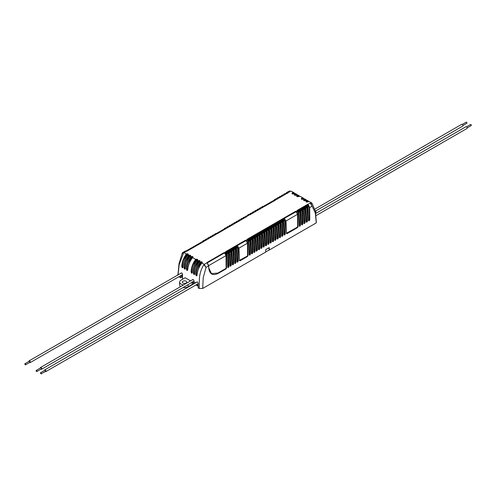 <?xml version="1.0" encoding="UTF-8"?>
<svg xmlns="http://www.w3.org/2000/svg" width="496" height="496" viewBox="0 0 496 496"><rect width="100%" height="100%" fill="white"/><g stroke="black" fill="none" stroke-linecap="round" stroke-linejoin="round"><path stroke-width="0.74" d="M315.735 213.46L465.905 126.753A1.011 0.583 60 0 1 466.916 127.342A1.011 0.583 60 0 1 466.916 128.507L315.977 215.648M314.929 209.064L461.702 124.329A1.011 0.583 60 0 1 462.718 124.911A1.011 0.583 60 0 1 462.718 126.083L315.369 211.147M466.234 122.363A0.632 0.366 60 0 1 466.996 123.169L462.923 125.525M470.437 124.794A0.632 0.366 60 0 1 471.2 124.868A0.632 0.366 60 0 1 471.2 125.6L467.127 127.949M315.685 213.094A1.265 0.732 0 0 0 315.927 212.635L315.816 210.893M316.188 220.77L315.363 211.091L311.959 203.106L310.31 203.124L312.089 206.169L310.732 202.938M311.959 203.106L309.56 201.723L307.768 201.736L309.578 201.736M307.929 201.754L306.392 201.971L305.995 201.742L306.373 200.855L308.028 200.837L308.772 201.488M305.604 200.409L307.253 200.39L305.381 200.533M305.226 200.626L303.67 200.403L304.048 199.51L305.703 199.497L306.447 200.142M303.279 199.07L304.928 199.051L303.056 199.194M302.901 199.287L301.345 199.057L301.723 198.171L303.378 198.152L304.122 198.803M298.629 196.385L300.278 196.366L298.406 196.509M298.251 196.602L296.695 196.373L297.073 195.486L298.728 195.467L299.472 196.118M296.304 195.04L297.953 195.021L296.081 195.164M295.926 195.257L294.37 195.033L294.748 194.141L296.403 194.128L297.147 194.773M293.979 193.7L295.628 193.682L293.756 193.824M293.601 193.917L292.045 193.688L292.423 192.801L294.078 192.783L294.822 193.434M294.078 192.783L291.685 191.4L290.47 191.245L287.134 193.415L287.581 192.851L286.397 192.677L285.87 193.614M197.675 263.103L198.195 262.799M316.274 220.819L316.274 222.884L269.328 249.99L269.272 247.585L265.695 249.649L265.751 252.055L202.709 288.449L203.211 277.76L206.045 267.394L204.253 264.356L203.831 264.659C197.985 274.548 199.758 280.99 199.132 288.449L198.158 287.885L198.183 283.396C197.718 281.877 197.185 281.567 196.571 282.466M177.289 275.317L178.027 274.201L178.988 263.779L182.385 252.774L183.57 252.96L179.155 264.721L178.07 274.865M288.97 191.227L290.47 191.245M289.261 191.09L288.777 191.307L290.048 191.425M247.932 215.741L246.803 216.399L245.619 216.219L248.161 215.667L248.688 214.979L247.727 215.01L247.256 215.636M292.423 192.801L294.5 193.44M294.748 194.141L296.825 194.785M297.073 195.486L299.15 196.125M301.723 198.171L303.8 198.809M304.048 199.51L306.125 200.155M306.373 200.855L308.45 201.494M316.274 222.884L315.313 213.038L312.089 206.169L309.69 207.557L308.289 204.749L307.836 204.55L307.303 205.059L307.08 204.681L310.31 203.124M192.423 282.131L194.364 283.532M198.158 284.264L198.059 285.665L196.385 284.698M198.14 286.223L195.939 284.958M193.917 283.786L193.502 283.545M182.491 277.19L182.044 276.935M201.636 263.568L200.564 263.773L199.324 265.819L198.09 269.88M199.311 262.223L198.239 262.427L196.999 264.48L195.765 268.534M196.986 260.884L195.914 261.088L194.674 263.134L193.44 267.195M192.336 258.199L191.264 258.404L190.024 260.45L188.79 264.511M190.011 256.854L188.939 257.058L187.699 259.11L186.465 263.165M187.686 255.514L186.614 255.719L185.374 257.765L184.14 261.826M227.298 254.789L227.18 253.227L226.467 253.047M229.623 253.45L229.505 251.887L228.792 251.708M231.948 252.104L231.83 250.542L231.117 250.362M234.273 250.765L234.155 249.203L233.442 249.023M236.598 249.42L236.48 247.857L235.767 247.678M248.756 242.401L248.645 240.839L247.926 240.659M251.081 241.056L250.97 239.494L250.251 239.32M253.406 239.717L253.295 238.154L252.576 237.975M255.731 238.371L255.62 236.809L254.901 236.635M258.056 237.032L257.945 235.47L257.226 235.29M260.381 235.687L260.27 234.124L259.551 233.951M262.706 234.348L262.595 232.785L261.876 232.605M265.031 233.002L264.92 231.44L264.201 231.266M267.356 231.663L267.245 230.101L266.526 229.921M269.681 230.318L269.57 228.755L268.851 228.582M272.006 228.978L271.895 227.416L271.176 227.236M274.331 227.633L274.22 226.071L273.501 225.897M276.656 226.294L276.545 224.731L275.826 224.552M278.981 224.948L278.87 223.386L278.151 223.212M281.306 223.609L281.189 222.047L280.476 221.867M283.631 222.264L283.514 220.701L282.801 220.522M298.834 213.485L298.716 211.928L298.003 211.749M301.159 212.145L301.041 210.583L300.328 210.403M303.484 210.8L303.366 209.244L302.653 209.064M305.809 209.461L305.691 207.898L304.978 207.719M308.134 208.115L308.016 206.559L307.303 206.379M269.092 247.684L269.148 249.99L265.751 251.949L265.695 249.649M182.075 276.012L182.044 277.035L180.699 277.81L180.78 275.64M182.491 276.774L181.623 276.173M180.978 275.522L182.41 276.625L182.41 275.286L181.902 274.989M182.881 279.068L182.509 278.851L182.534 274.362C182.069 272.843 181.536 272.533 180.922 273.432M183.148 287.488A5.059 2.92 0 0 0 188.133 286.744L192.157 284.425L192.231 282.243M192.082 281.747L192.157 284.425L193.496 283.65L193.527 282.627M194.277 283.582L193.074 282.782M223.894 252.731L225.81 252.297L225.723 251.652L225.5 252.086L227.224 255.167L226.486 255.595L225.103 252.805L224.62 252.594L224.118 253.115L223.894 252.731L207.185 262.372L206.962 262.793L208.667 265.881L208.754 268.187C209.554 274.176 212.685 275.925 218.159 273.432L226.009 268.9L225.785 268.516L217.93 273.048L225.785 268.516L226.126 267.896L225.779 268.516M180.699 277.81L178.858 276.749M204.054 241.248L187.426 250.964L185.337 251.026L186.756 251.168L183.991 252.656L182.739 252.526L182.212 253.636L183.477 252.904M206.441 239.884L203.893 240.312L205.245 240.393L204.358 240.901L203.193 240.721L202.721 241.354M208.766 238.539L206.218 238.973L207.57 239.047L206.739 239.525L205.561 239.351L205.034 240.287M211.091 237.2L208.543 237.627L209.895 237.708L209.064 238.185L207.886 238.006L207.359 238.942M213.416 235.854L210.868 236.288L212.22 236.363L211.389 236.84L210.211 236.666L209.684 237.603M215.741 234.515L213.193 234.943L214.545 235.023L213.714 235.501L212.536 235.321L212.009 236.257M225.513 228.861L217.651 233.511L215.562 233.573L216.981 233.715L215.078 234.986M215.816 234.596L215.772 233.938L214.861 233.982L214.334 234.918M225.593 228.929L225.544 228.278L224.651 228.327L224.186 228.966M227.906 227.49L225.358 227.924L226.771 228.073L217.428 233.604M230.231 226.151L227.683 226.579L229.028 226.66L228.203 227.137L227.019 226.963L226.492 227.893M232.556 224.806L230.008 225.24L231.353 225.314L230.528 225.792L229.344 225.618L228.817 226.554M234.881 223.467L232.333 223.894L233.678 223.975L232.853 224.452L231.669 224.279L231.142 225.209M237.206 222.121L234.658 222.555L236.003 222.63L235.178 223.107L233.994 222.933L233.467 223.87M239.531 220.782L236.983 221.21L238.328 221.29L237.503 221.768L236.319 221.594L235.792 222.524M241.856 219.437L239.308 219.871L240.653 219.945L239.828 220.422L238.644 220.249L238.117 221.185M244.181 218.097L241.633 218.525L242.978 218.606L242.153 219.083L240.969 218.903L240.442 219.84M246.506 216.752L243.958 217.186L245.303 217.26L244.478 217.738L243.294 217.564L242.767 218.5M251.156 214.067L248.608 214.501L250.021 214.65L248.688 214.979L248.676 215.369M253.481 212.728L250.933 213.156L252.278 213.237L251.453 213.714L250.269 213.534L249.742 214.47M255.806 211.383L253.258 211.817L254.603 211.891L253.778 212.369L252.594 212.195L252.067 213.131M258.131 210.044L255.583 210.471L256.928 210.552L256.103 211.029L254.919 210.85L254.392 211.786M260.456 208.698L257.908 209.132L259.253 209.207L258.428 209.684L257.244 209.51L256.717 210.447M262.781 207.359L260.233 207.787L261.578 207.867L260.753 208.345L259.569 208.165L259.042 209.101M275.59 199.95L264.684 206.355L262.601 206.417L264.015 206.559L262.117 207.83M262.855 207.44L262.812 206.782L261.894 206.826L261.367 207.762M277.983 198.58L275.435 199.008L276.78 199.088L275.894 199.597L274.728 199.417L274.263 200.049M280.308 197.241L277.754 197.668L279.105 197.743L278.281 198.22L277.097 198.047L276.57 198.983M282.633 195.895L280.085 196.323L281.43 196.404L280.606 196.881L279.422 196.707L278.895 197.644M284.958 194.556L282.404 194.984L283.755 195.058L282.931 195.536L281.747 195.362L281.22 196.298M287.358 193.291L284.735 193.638L286.08 193.719L285.256 194.196L284.072 194.023L283.545 194.959M284.735 193.638L283.439 195.263M214.545 235.023L215.301 234.893M213.497 235.935L212.753 236.325M212.22 236.363L212.976 236.232M211.172 237.28L210.428 237.671M209.895 237.708L210.651 237.578M208.847 238.619L208.103 239.01M207.57 239.047L208.326 238.917M206.522 239.965L205.778 240.355M205.245 240.393L206.001 240.262M204.129 241.316L187.203 251.057M192.374 280.042C192.981 279.136 193.514 279.446 193.979 280.972L193.955 281.858L195.604 282.813M190.563 280.872L185.163 277.754L181.096 280.104A4.892 2.827 0 0 0 179.664 281.995A4.892 2.827 0 0 0 183.632 284.871M186.75 253.809L186.973 254.194L186.595 254.411L186.372 254.033L186.75 253.809L188.306 254.039L187.928 254.925C184.952 258.838 183.328 263.01 183.049 267.449L182.367 267.84L181.784 266.724C181.933 262.204 183.458 257.976 186.372 254.033L183.991 252.656L183.57 252.96M187.705 255.056L188.697 255.372C185.783 259.315 184.258 263.55 184.109 268.063L184.909 268.838L185.374 268.578L184.692 269.179L185.293 268.621M184.692 269.179L184.109 268.063M185.374 268.578L185.374 268.795C185.653 264.356 187.277 260.177 190.253 256.271L190.03 256.395M189.075 255.155L189.298 255.539L188.92 255.756L188.697 255.372L189.075 255.155L190.631 255.384L190.253 256.271L191.022 256.717C188.108 260.66 186.583 264.889 186.434 269.409L187.234 270.184L187.699 269.923L187.017 270.525L187.618 269.96M187.017 270.525L186.434 269.409M187.699 269.923L187.699 270.134C187.978 265.695 189.602 261.522 192.578 257.61L192.355 257.74M191.4 256.494L191.623 256.878L191.245 257.095L191.022 256.717L191.4 256.494L192.956 256.723L192.578 257.61L195.672 259.402C192.758 263.345 191.233 267.573 191.084 272.093L191.884 272.868L192.349 272.608L191.667 273.209L192.268 272.645M191.667 273.209L191.084 272.093M192.349 272.608L192.349 272.819C192.628 268.379 194.252 264.207 197.228 260.295L197.005 260.425M196.05 259.179L196.273 259.563L195.895 259.78L195.672 259.402L196.05 259.179L197.606 259.408L197.228 260.295L197.997 260.741C195.083 264.684 193.558 268.919 193.409 273.432L194.209 274.207L194.674 273.947L193.992 274.548L194.593 273.99M193.992 274.548L193.409 273.432M194.674 273.947L194.674 274.164C194.953 269.725 196.577 265.546 199.553 261.64L199.33 261.764M198.375 260.524L198.598 260.908L198.22 261.125L197.997 260.741L198.375 260.524L199.931 260.753L199.553 261.64L200.322 262.086C197.408 266.03 195.883 270.258 195.734 274.778L196.534 275.553L196.999 275.292L196.317 275.894L196.918 275.33M196.317 275.894L195.734 274.778M196.999 275.292L196.999 275.503C197.278 271.064 198.902 266.891 201.878 262.979L201.655 263.109M187.91 253.809L187.686 254.194L188.226 254.634M186.973 255.514L186.973 254.194L187.686 254.194L187.686 254.956M188.306 254.039L188.071 254.739M188.306 254.708L187.773 254.913C184.779 257.412 183.607 263.581 182.956 267.319L182.869 267.505M190.235 255.155L190.011 255.539L190.551 255.973M189.298 256.854L189.298 255.539L190.011 255.539L190.011 256.302M190.631 255.384L190.396 256.079M190.631 256.054L190.098 256.252C187.104 258.751 185.932 264.92 185.281 268.665L185.194 268.844M192.56 256.494L192.336 256.878L192.876 257.319M191.623 258.199L191.623 256.878L192.336 256.878L192.336 257.641M192.956 256.723L192.721 257.424M192.956 257.393L192.423 257.598C189.429 260.096 188.257 266.265 187.606 270.004L187.519 270.19M197.21 259.179L196.986 259.563L197.526 260.003M196.273 260.884L196.273 259.563L196.986 259.563L196.986 260.326M197.606 259.408L197.371 260.109M197.606 260.078L197.073 260.282C194.079 262.781 192.907 268.95 192.256 272.688L192.169 272.874M199.535 260.524L199.311 260.908L199.851 261.342M198.598 262.223L198.598 260.908L199.311 260.908L199.311 261.671M199.931 260.753L199.696 261.448M199.931 261.423L199.398 261.621C196.404 264.12 195.232 270.289 194.581 274.034L194.494 274.214M200.923 263.568L200.923 262.248L200.7 261.863L200.322 262.086L202.176 262.688M200.7 261.863L201.86 261.863L201.636 263.01M201.86 261.863L202.256 262.093L202.021 262.793M202.256 262.093L202.256 262.762L201.723 262.967C198.722 265.465 197.557 271.634 196.906 275.373L196.819 275.559M202.256 262.762L201.878 262.979L204.253 264.356L206.962 262.793L207.272 263.01M207.185 262.372L207.409 262.756L224.273 253.053L207.303 262.849M225.723 251.652L226.932 251.652L227.001 251.224L227.447 251.416L226.932 251.652M230.119 265.887L229.549 253.822L227.825 250.747L228.135 250.957L227.825 250.747L228.135 250.957L229.326 249.879L229.772 250.077L229.257 250.306M228.123 250.889L229.549 253.822L228.854 254.225L227.447 251.416M226.244 251.348L228.048 250.306L228.284 251.057M228.048 250.306L228.569 250.009L228.792 250.387L228.792 251.577M232.444 264.548L231.874 252.483L230.15 249.401L230.46 249.612L230.15 249.401L230.46 249.612L231.651 248.539L232.097 248.732L231.582 248.967M230.448 249.55L231.874 252.483L231.179 252.886L229.772 250.077M228.569 250.009L230.373 248.967L230.609 249.711M230.373 248.967L230.894 248.663L231.117 250.232M234.769 263.202L234.199 251.137L232.475 248.062L232.785 248.273L232.475 248.062L232.785 248.273L233.976 247.194L234.422 247.392L233.907 247.622M232.773 248.205L234.199 251.137L233.504 251.54L232.097 248.732M230.894 248.663L232.698 247.622L232.934 248.372M232.698 247.622L233.219 247.324L233.442 247.702L233.442 248.893M237.094 261.863L236.524 249.798L234.8 246.717L235.11 246.927L234.8 246.717L235.11 246.927L236.301 245.855L236.747 246.047L236.232 246.283M235.098 246.865L236.524 249.798L235.829 250.201L234.422 247.392M233.219 247.324L235.023 246.283L235.259 247.027M235.023 246.283L235.544 245.979L235.767 247.547M239.463 260.493L238.892 248.428L237.497 245.563M237.485 245.508L238.892 248.428L238.154 248.856L236.747 246.047M237.41 244.925L237.634 245.303L245.576 240.727L245.353 240.337L235.544 245.979M245.353 240.337L247.275 239.909L247.182 239.258L246.965 239.698L248.688 242.78L247.944 243.207L246.078 240.207L246.022 240.641L237.528 245.402M247.182 239.258L248.391 239.258L248.459 238.83L248.911 239.029L248.391 239.258M251.584 253.499L251.013 241.434L249.29 238.353L249.6 238.564L249.29 238.353L249.6 238.564L250.784 237.491L251.236 237.683L250.716 237.919M249.581 238.502L251.013 241.434L250.313 241.837L248.911 239.029M247.702 238.96L249.507 237.919L249.742 238.663M249.507 237.919L250.027 237.615L250.251 239.184M253.909 252.154L253.338 240.095L251.615 237.014L251.925 237.224L251.615 237.014L251.925 237.224L253.109 236.146L253.561 236.344L253.041 236.573M251.906 237.156L253.338 240.095L252.638 240.492L251.236 237.683M250.027 237.615L251.832 236.573L252.067 237.324M251.832 236.573L252.352 236.276L252.576 236.654L252.576 237.844M256.234 250.815L255.663 238.75L253.94 235.668L254.25 235.879L253.94 235.668L254.25 235.879L255.434 234.806L255.886 234.999L255.366 235.234M254.231 235.817L255.663 238.75L254.963 239.153L253.561 236.344M252.352 236.276L254.157 235.234L254.392 235.978M254.157 235.234L254.677 234.93L254.901 236.499M258.559 249.469L257.988 237.41L256.265 234.329L257.691 233.889L257.759 233.461L258.211 233.659L257.691 233.889M256.556 234.472L257.988 237.41L257.288 237.807L255.886 234.999M254.677 234.93L256.482 233.889L256.717 234.639M256.482 233.889L257.002 233.591L257.226 233.969L257.226 235.16M260.884 248.13L260.313 236.065L258.59 232.984L260.016 232.55L260.084 232.122L260.536 232.314L260.016 232.55M258.881 233.132L260.313 236.065L259.613 236.468L258.211 233.659M257.002 233.591L258.807 232.55L259.042 233.294M258.807 232.55L259.327 232.246L259.551 233.814M263.209 246.785L262.638 234.726L260.915 231.644L262.341 231.204L262.409 230.776L262.861 230.975L262.341 231.204M261.206 231.787L262.638 234.726L261.938 235.123L260.536 232.314M259.327 232.246L261.132 231.204L261.367 231.954M261.132 231.204L261.652 230.907L261.876 231.285L261.876 232.475M265.534 245.446L264.963 233.38L263.24 230.299L264.666 229.865L264.734 229.437L265.186 229.629L264.666 229.865M263.531 230.448L264.963 233.38L264.263 233.783L262.861 230.975M261.652 230.907L263.457 229.865L263.692 230.609M263.457 229.865L263.977 229.561L264.201 231.13M267.859 244.1L267.288 232.041L265.565 228.96L266.991 228.52L267.059 228.092L267.511 228.29L266.991 228.52M265.856 229.102L267.288 232.041L266.588 232.438L265.186 229.629M263.977 229.561L265.782 228.52L266.017 229.27M265.782 228.52L266.302 228.222L266.526 228.6L266.526 229.791M270.184 242.761L269.613 230.696L267.89 227.614L269.316 227.18L269.384 226.753L269.836 226.945L269.316 227.18M268.181 227.763L269.613 230.696L268.913 231.099L267.511 228.29M266.302 228.222L268.107 227.18L268.342 227.924M268.107 227.18L268.627 226.877L268.851 228.445M272.509 241.416L271.938 229.357L270.215 226.275L271.641 225.835L271.709 225.407L272.161 225.606L271.641 225.835M270.506 226.418L271.938 229.357L271.238 229.753L269.836 226.945M268.627 226.877L270.432 225.835L270.667 226.585M270.432 225.835L270.952 225.537L271.176 225.916L271.176 227.106M274.834 240.076L274.263 228.011L272.54 224.93L273.966 224.496L274.034 224.068L274.486 224.26L273.966 224.496M272.831 225.079L274.263 228.011L273.563 228.414L272.161 225.606M270.952 225.537L272.757 224.496L272.992 225.24M272.757 224.496L273.277 224.192L273.501 225.761M277.159 238.731L276.588 226.672L274.865 223.591L276.291 223.15L276.359 222.723L276.811 222.921L276.291 223.15M275.156 223.733L276.588 226.672L275.888 227.069L274.486 224.26M273.277 224.192L275.082 223.15L275.317 223.901M275.082 223.15L275.602 222.853L275.826 223.231L275.826 224.421M279.484 237.392L278.913 225.327L277.19 222.245L278.616 221.811L278.684 221.383L279.136 221.576L278.616 221.811M277.481 222.394L278.913 225.327L278.213 225.73L276.811 222.921M275.602 222.853L277.407 221.811L277.642 222.555M277.407 221.811L277.927 221.507L278.151 223.076M281.809 236.046L281.238 223.987L279.515 220.906L280.941 220.466L281.009 220.038L281.461 220.236L280.941 220.466M279.806 221.049L281.238 223.987L280.538 224.384L279.136 221.576M277.927 221.507L279.732 220.466L279.967 221.216M279.732 220.466L280.252 220.168L280.476 220.546L280.476 221.737M284.134 234.707L283.563 222.642L281.84 219.561L283.266 219.127L283.334 218.699L283.786 218.891L283.266 219.127M282.131 219.709L283.563 222.642L282.863 223.045L281.461 220.236M280.252 220.168L282.057 219.127L282.292 219.871M282.057 219.127L282.577 218.823L282.801 220.391M286.502 233.337L285.932 221.272L284.53 218.407M284.524 218.352L285.932 221.272L285.188 221.7L283.786 218.891M284.45 217.769L284.673 218.147L295.653 211.817L295.43 211.426L282.577 218.823M295.43 211.426L297.346 210.998L297.259 210.347L297.042 210.788L298.759 213.863L298.022 214.291L296.155 211.296L296.1 211.724L284.568 218.246M297.259 210.347L298.468 210.347L298.536 209.92L298.989 210.118L298.468 210.347M301.655 224.589L301.084 212.524L299.367 209.442L300.793 209.008L300.861 208.58L301.314 208.773L300.793 209.008M299.658 209.585L301.084 212.524L300.39 212.927L298.989 210.118M297.78 210.05L299.584 209.002L299.82 209.752M299.584 209.002L300.105 208.704L300.328 210.273M303.98 223.243L303.409 211.178L301.692 208.103L303.118 207.663L303.186 207.235L303.639 207.433L303.118 207.663M301.983 208.246L303.409 211.178L302.715 211.581L301.314 208.773M300.105 208.704L301.909 207.663L302.145 208.413M301.909 207.663L302.43 207.365L302.653 207.743L302.653 208.934M306.305 221.904L305.734 209.839L304.017 206.758L305.443 206.324L305.511 205.896L305.964 206.088L305.443 206.324M304.308 206.9L305.734 209.839L305.04 210.242L303.639 207.433M302.43 207.365L304.234 206.317L304.47 207.068M304.234 206.317L304.755 206.02L304.978 207.588M308.63 220.559L308.059 208.494L306.342 205.418L307.303 205.059L307.303 206.249M306.633 205.561L308.059 208.494L307.365 208.897L305.964 206.088M304.755 206.02L306.559 204.978L306.795 205.728M306.392 201.971L307.334 202.058M305.995 201.742L306.615 202.058M306.075 201.661L306.596 201.233M305.995 201.072L306.23 201.773M306.218 201.866L306.218 201.457M304.067 200.626L305.009 200.719M303.67 200.403L304.29 200.719M303.75 200.322L304.271 199.894M303.67 199.727L303.905 200.427M303.893 200.527L303.893 200.111M301.742 199.287L302.684 199.373M301.345 199.057L301.965 199.373M301.425 198.977L301.946 198.549M301.345 198.388L301.58 199.088M301.568 199.181L301.568 198.772M297.092 196.602L298.034 196.689M296.695 196.373L297.315 196.689M296.775 196.292L297.296 195.864M296.695 195.703L296.93 196.404M296.918 196.497L296.918 196.087M294.767 195.257L295.709 195.35M294.37 195.033L294.99 195.35M294.45 194.953L294.971 194.525M294.37 194.358L294.605 195.058M294.593 195.157L294.593 194.742M292.442 193.917L293.384 194.004M292.045 193.688L292.665 194.004M292.125 193.607L292.646 193.18M292.045 193.018L292.28 193.719M292.268 193.812L292.268 193.403M287.283 193.211L286.614 193.682M286.08 193.719L286.837 193.589M285.033 194.637L284.289 195.027M283.755 195.058L284.512 194.934M282.708 195.976L281.964 196.366M281.43 196.404L282.187 196.273M280.383 197.321L279.639 197.712M279.105 197.743L279.862 197.619M278.058 198.66L277.314 199.051M276.78 199.088L277.537 198.958M275.664 200.018L264.467 206.448M261.578 207.867L262.334 207.737M260.53 208.779L259.792 209.169M259.253 209.207L260.009 209.076M258.205 210.124L257.467 210.515M256.928 210.552L257.684 210.422M255.88 211.463L255.142 211.854M254.603 211.891L255.359 211.761M253.555 212.809L252.817 213.199M252.278 213.237L253.034 213.106M251.23 214.148L250.492 214.539M246.58 216.833L245.842 217.223M245.303 217.26L246.059 217.13M244.255 218.178L243.517 218.569M242.978 218.606L243.734 218.476M241.93 219.517L241.192 219.908M240.653 219.945L241.409 219.815M239.605 220.863L238.867 221.253M238.328 221.29L239.084 221.16M237.28 222.202L236.542 222.592M236.003 222.63L236.759 222.499M234.955 223.547L234.217 223.938M233.678 223.975L234.434 223.845M232.63 224.886L231.892 225.277M231.353 225.314L232.109 225.184M230.305 226.232L229.567 226.622M229.028 226.66L229.784 226.529M227.98 227.571L227.242 227.962M198.059 284.32L197.551 284.028M195.523 282.856L193.347 281.598M199.132 288.449L202.709 288.449M196.298 284.747L198.14 285.814M186.787 254.318C183.904 258.007 182.367 262.266 182.187 267.096M182.993 267.146L182.485 267.437L181.784 266.724M182.993 267.561C183.315 262.812 184.952 258.608 187.897 254.956M189.112 255.657C186.229 259.346 184.692 263.605 184.512 268.441M185.318 268.906C185.64 264.157 187.277 259.954 190.222 256.296M191.437 257.002C188.554 260.691 187.017 264.951 186.837 269.781M187.643 270.246C187.965 265.496 189.602 261.293 192.547 257.641M196.087 259.687C193.198 263.376 191.667 267.635 191.487 272.465M192.293 272.93C192.615 268.181 194.252 263.977 197.197 260.326M198.412 261.026C195.523 264.715 193.992 268.975 193.812 273.811M194.618 274.276C194.94 269.526 196.577 265.323 199.522 261.665M200.737 262.372C197.848 266.061 196.317 270.32 196.137 275.15M196.943 275.615C197.265 270.866 198.902 266.662 201.847 263.01M227.794 267.232L227.317 255.031L225.81 252.297M225.798 252.235L227.317 255.031L227.769 267.121L228.495 266.532L228.408 254.231L227.18 251.77L227.18 253.227M230.008 265.658L230.38 265.868L230.008 265.658L229.642 253.692L228.135 250.957M230.094 265.701L230.82 265.186L230.733 252.886L229.505 250.424L229.505 251.887M232.333 264.318L232.705 264.523L232.333 264.318L231.967 252.346L230.46 249.612M232.419 264.362L233.145 263.847L233.058 251.546L231.83 249.085L231.83 250.542M234.651 262.973L235.03 263.184L234.651 262.973L234.292 251.007L232.785 248.273M234.744 263.016L235.47 262.502L235.383 250.201L234.155 247.74L234.155 249.203M236.976 261.634L237.355 261.838L236.976 261.634L236.617 249.662L235.11 246.927M237.069 261.677L237.795 261.163L237.708 248.862L236.48 246.4L236.48 247.857M249.259 254.839L248.781 242.643L247.275 239.909M247.256 239.841L248.781 242.643L249.234 254.733L249.959 254.138L249.866 241.837L248.645 239.376L248.645 240.839M251.466 253.27L251.838 253.475L251.466 253.27L251.106 241.298L249.6 238.564M251.553 253.313L251.943 253.419L252.284 252.799L252.191 240.498L250.97 238.037L250.97 239.494M253.791 251.925L254.163 252.135L253.791 251.925L253.431 239.959L251.925 237.224M253.878 251.968L254.268 252.073L254.609 251.453L254.516 239.153L253.295 236.691L253.295 238.154M256.116 250.585L256.488 250.79L256.116 250.585L255.756 238.613L254.25 235.879M256.203 250.629L256.934 250.114L256.841 237.813L255.62 235.352L255.62 236.809M258.441 249.24L258.813 249.451L258.441 249.24L258.081 237.274L256.568 234.54M258.528 249.283L259.259 248.769L259.166 236.468L257.945 234.007L257.945 235.47M260.766 247.901L261.138 248.105L260.766 247.901L260.406 235.929L258.893 233.194M260.853 247.944L261.584 247.43L261.491 235.129L260.27 232.667L260.27 234.124M263.091 246.555L263.463 246.766L263.091 246.555L262.731 234.589L261.218 231.855M263.178 246.599L263.909 246.084L263.816 233.783L262.595 231.322L262.595 232.785M265.416 245.216L265.788 245.421L265.416 245.216L265.05 233.244L263.543 230.51M265.503 245.26L266.234 244.745L266.141 232.444L264.92 229.983L264.92 231.44M267.741 243.871L268.113 244.082L267.741 243.871L267.375 231.905L265.868 229.171M267.828 243.914L268.559 243.4L268.466 231.099L267.245 228.637L267.245 230.101M270.066 242.532L270.438 242.736L270.066 242.532L269.7 230.559L268.193 227.825M270.153 242.575L270.884 242.06L270.791 229.76L269.57 227.298L269.57 228.755M272.391 241.186L272.763 241.397L272.391 241.186L272.025 229.22L270.518 226.486M272.478 241.23L273.209 240.715L273.116 228.414L271.895 225.953L271.895 227.416M274.716 239.847L275.088 240.052L274.716 239.847L274.35 227.875L272.843 225.141M274.803 239.89L275.534 239.376L275.441 227.075L274.22 224.614L274.22 226.071M277.041 238.502L277.413 238.712L277.041 238.502L276.675 226.536L275.168 223.801M277.128 238.545L277.859 238.03L277.766 225.73L276.545 223.268L276.545 224.731M279.366 237.162L279.738 237.367L279.366 237.162L279 225.19L277.493 222.456M279.453 237.206L280.184 236.691L280.091 224.39L278.87 221.929L278.87 223.386M281.691 235.817L282.063 236.028L281.691 235.817L281.325 223.851L279.818 221.117M281.778 235.86L282.509 235.346L282.416 223.045L281.189 220.584L281.189 222.047M284.016 234.478L284.388 234.682L284.016 234.478L283.65 222.506L282.143 219.771M284.103 234.521L284.834 234.007L284.741 221.706L283.514 219.244L283.514 220.701M299.33 225.928L298.852 213.733L297.346 210.998M297.333 210.93L298.852 213.733L299.311 225.823L300.037 225.227L299.944 212.927L298.716 210.465L298.716 211.928M301.543 224.359L301.915 224.564L301.543 224.359L301.177 212.387L299.671 209.653M301.63 224.403L302.362 223.882L302.269 211.587L301.041 209.126L301.041 210.583M303.868 223.014L304.24 223.225L303.868 223.014L303.502 211.048L301.996 208.314M303.955 223.057L304.687 222.543L304.594 210.242L303.366 207.781L303.366 209.244M306.193 221.675L306.565 221.879L306.193 221.675L305.827 209.703L304.321 206.968M306.28 221.718L307.012 221.197L306.919 208.903L305.691 206.441L305.691 207.898M308.518 220.329L308.89 220.54L308.518 220.329L308.152 208.363L306.646 205.629M308.605 220.373L309.337 219.858L309.244 207.557L307.768 204.978M269.148 247.715L265.751 249.68M287.308 192.634L285.857 194.054M284.983 193.979L283.532 195.399M282.658 195.319L281.207 196.738M280.333 196.664L278.882 198.084M278.008 198.003L276.557 199.423M275.584 199.355L275.41 199.758M262.812 206.782L261.355 208.202M260.487 208.122L259.03 209.541M258.162 209.467L256.705 210.887M255.837 210.806L254.38 212.226M253.512 212.152L252.055 213.571M251.187 213.491L249.73 214.911M246.537 216.175L245.08 217.595M244.212 217.521L242.755 218.941M241.887 218.86L240.43 220.28M239.562 220.205L238.105 221.625M237.237 221.545L235.78 222.964M234.912 222.89L233.455 224.31M232.587 224.229L231.13 225.649M230.262 225.575L228.805 226.994M227.937 226.914L226.48 228.334M225.513 228.265L225.333 228.675M215.772 233.938L214.315 235.358M213.447 235.278L211.99 236.697M211.122 236.623L209.665 238.043M208.797 237.962L207.34 239.382M206.472 239.308L205.015 240.727M204.048 240.659L203.875 241.062M179.664 281.995L179.502 284.574A5.059 2.92 0 0 0 180.693 286.57M308.518 220.584L309.113 220.918L309.783 219.858L308.568 219.418M306.193 221.929L306.888 222.202L307.458 221.197L306.243 220.757M303.868 223.268L304.463 223.603L305.133 222.543L303.918 222.103M301.543 224.614L302.238 224.886L302.808 223.882L301.593 223.442M299.218 225.953L299.813 226.288L300.483 225.227L299.268 224.787M298.108 226.591L297.321 227.218L297.544 227.596L298.108 226.591L298.022 214.291L297.575 214.297L296.1 211.724M286.384 233.108L286.756 233.312L297.321 227.218L286.477 233.232L286.025 221.142L284.499 218.513M284.016 234.732L284.611 235.067L285.281 234L284.072 233.56M281.691 236.071L282.385 236.35L282.956 235.346L281.747 234.906M279.366 237.417L279.961 237.751L280.631 236.685L279.422 236.245M277.041 238.756L277.735 239.035L278.306 238.03L277.097 237.59M274.716 240.101L275.311 240.436L275.981 239.37L274.772 238.929M272.391 241.44L273.091 241.719L273.656 240.715L272.447 240.275M270.066 242.786L270.661 243.121L271.331 242.054L270.122 241.614M267.741 244.125L268.441 244.404L269.006 243.4L267.797 242.959M265.416 245.47L266.011 245.805L266.681 244.739L265.472 244.299M263.091 246.81L263.791 247.089L264.356 246.084L263.147 245.644M260.766 248.155L261.361 248.49L262.031 247.423L260.822 246.983M258.441 249.494L259.141 249.773L259.706 248.769L258.497 248.329M256.116 250.84L256.711 251.174L257.381 250.108L256.172 249.668M253.791 252.179L254.491 252.458L255.056 251.453L253.847 251.013M251.466 253.524L252.061 253.859L252.731 252.793L251.522 252.352M249.141 254.863L249.841 255.142L250.406 254.138L249.197 253.698M248.037 255.502L247.244 256.128L247.467 256.506L248.037 255.502L247.944 243.207L247.498 243.207L246.022 240.641M239.351 260.264L239.723 260.468L247.244 256.128L239.444 260.388L238.985 248.298L237.46 245.669M236.976 261.888L237.578 262.223L238.241 261.156L237.032 260.716M234.651 263.227L235.352 263.506L235.916 262.502L234.707 262.062M232.326 264.573L232.928 264.907L233.591 263.841L232.382 263.401M230.001 265.912L230.702 266.191L231.266 265.186L230.057 264.746M227.683 267.257L228.278 267.592L228.941 266.526L227.732 266.085M225.103 252.805L224.831 253.152L226.033 255.601L226.486 255.595L226.573 267.896L226.126 267.896L226.033 255.595L224.564 253.028M208.754 267.933L211.538 273.637L217.93 273.048L211.538 273.637C209.895 272.657 208.996 270.797 208.847 268.051L208.754 267.933M207.26 262.954L208.76 265.744L206.045 267.394L203.831 264.659M204.079 240.665L186.167 250.908M204.048 241.186L203.062 241.161M225.544 228.278L216.392 233.461M225.506 228.792L224.521 228.768M275.621 199.367L263.432 206.305M275.584 199.882L274.598 199.857M182.987 283.005A2.213 1.277 180 0 1 182.342 282.15A2.213 1.277 180 0 1 184.555 280.823A2.213 1.277 180 0 1 186.769 282.15A2.213 1.277 180 0 1 185.368 283.29A2.213 1.277 180 0 1 182.987 283.005M207.235 263.122L208.76 265.744L208.754 268.187M224.831 253.152L224.273 253.053M246.562 240.411L245.731 240.665M296.639 211.501L295.808 211.755M308.289 204.749L308.016 206.559M45.155 371.572A1.011 0.583 -120 0 0 45.744 371.671A1.011 0.583 -120 0 0 45.954 371.206A1.011 0.583 -120 0 0 45.508 370.19A1.011 0.583 -120 0 0 44.733 369.917A1.011 0.583 -120 0 0 44.522 370.475M40.957 369.142A1.011 0.583 -120 0 0 41.54 369.247A1.011 0.583 -120 0 0 41.751 368.782A1.011 0.583 -120 0 0 41.304 367.765A1.011 0.583 -120 0 0 40.529 367.493A1.011 0.583 -120 0 0 40.325 368.051M29.506 362.539A1.011 0.583 -120 0 0 30.095 362.638A1.011 0.583 -120 0 0 30.306 362.173A1.011 0.583 -120 0 0 29.859 361.156A1.011 0.583 -120 0 0 29.084 360.883A1.011 0.583 -120 0 0 28.873 361.441M286.012 220.974L297.575 214.303L297.662 226.598L297.575 214.297L296.366 211.854M297.662 226.598L297.315 227.211M247.237 256.122L247.591 255.508L247.498 243.214L246.295 240.765M208.748 265.583L226.033 255.601L226.126 267.896M41.081 373.922L45.551 371.343A0.632 0.366 -120 0 0 44.919 370.245L40.449 372.831A0.632 0.366 -120 0 0 41.211 373.637A0.632 0.366 -120 0 0 40.449 372.831M36.878 371.498L41.348 368.919A0.632 0.366 -120 0 0 40.715 367.821L36.245 370.4A0.632 0.366 -120 0 0 36.878 371.498A0.632 0.366 -120 0 0 36.245 370.4M25.432 364.889L29.903 362.309A0.632 0.366 -120 0 0 29.27 361.212L24.8 363.797A0.632 0.366 -120 0 0 25.563 364.597A0.632 0.366 -120 0 0 24.8 363.797M315.499 211.904L315.468 211.098M217.651 233.511L216.926 233.647M187.426 250.964L186.701 251.094M306.559 204.978L307.08 204.681M264.684 206.355L263.959 206.491M250.709 214.446L249.953 214.576M227.459 227.869L226.703 227.999M309.783 219.858L309.69 207.557L309.244 207.557M307.458 221.197L307.365 208.897L306.919 208.903M305.133 222.543L305.04 210.242L304.594 210.242M302.808 223.882L302.715 211.581L302.269 211.587M300.483 225.227L300.39 212.927L299.944 212.927M286.384 233.362L286.979 233.697L297.544 227.596M285.281 234L285.188 221.7L284.741 221.706M282.956 235.346L282.863 223.045L282.416 223.045M280.631 236.685L280.538 224.384L280.091 224.39M278.306 238.03L278.213 225.73L277.766 225.73M275.981 239.37L275.888 227.069L275.441 227.075M273.656 240.715L273.563 228.414L273.116 228.414M271.331 242.054L271.238 229.753L270.791 229.76M269.006 243.4L268.913 231.099L268.466 231.099M266.681 244.739L266.588 232.438L266.141 232.444M264.356 246.084L264.263 233.783L263.816 233.783M262.031 247.423L261.938 235.123L261.491 235.129M259.706 248.769L259.613 236.468L259.166 236.468M257.381 250.108L257.288 237.807L256.841 237.813M255.056 251.453L254.963 239.153L254.516 239.153M252.731 252.793L252.638 240.492L252.191 240.498M250.406 254.138L250.313 241.837L249.866 241.837M239.351 260.518L239.946 260.853L247.467 256.506M238.241 261.156L238.154 248.856L237.708 248.862M235.916 262.502L235.829 250.201L235.383 250.201M233.591 263.841L233.504 251.54L233.058 251.546M231.266 265.186L231.179 252.886L230.733 252.886M228.941 266.526L228.854 254.225L228.408 254.231M226.573 267.896L226.009 268.9M224.118 253.109L207.409 262.756M225.959 252.396L226.467 251.732L226.467 252.917M245.576 240.721L237.634 245.303M247.417 240.008L247.926 239.339L247.926 240.529M295.653 211.811L284.673 218.147M297.495 211.098L298.003 210.428L298.003 211.618M183.16 266.228L182.23 266.767M185.485 267.573L184.555 268.107M185.318 268.491L184.586 269.123M187.81 268.913L186.88 269.452M187.643 269.83L186.911 270.463M192.46 271.597L191.53 272.137M192.293 272.515L191.561 273.147M194.785 272.943L193.855 273.476M194.618 273.86L193.886 274.493M197.11 274.282L196.18 274.821M196.943 275.199L196.211 275.832M227.763 266.922L228.377 267.53M230.088 265.583L230.702 266.191M232.413 264.238L233.027 264.845M234.738 262.899L235.352 263.506M237.063 261.553L237.677 262.161M249.228 254.535L249.841 255.142M251.553 253.189L252.166 253.797M253.878 251.85L254.491 252.458M256.203 250.505L256.816 251.112M258.528 249.166L259.141 249.773M260.853 247.82L261.466 248.428M263.178 246.481L263.791 247.089M265.503 245.136L266.116 245.743M267.828 243.796L268.441 244.404M270.153 242.451L270.766 243.059M272.478 241.112L273.091 241.719M274.803 239.766L275.416 240.374M277.128 238.427L277.735 239.035M279.453 237.082L280.06 237.689M281.778 235.743L282.385 236.35M284.103 234.397L284.71 235.005M299.305 225.624L299.913 226.226M301.63 224.279L302.238 224.886M303.955 222.94L304.563 223.541M306.28 221.594L306.888 222.202M308.599 220.255L309.213 220.856M309.113 220.918L308.89 220.54M306.788 222.258L306.565 221.879M304.463 223.603L304.24 223.225M302.138 224.942L301.915 224.564M299.813 226.288L299.59 225.909M286.979 233.697L286.756 233.312M284.611 235.067L284.388 234.682M282.286 236.406L282.063 236.028M279.961 237.751L279.738 237.367M277.636 239.091L277.413 238.712M275.311 240.436L275.088 240.052M272.986 241.775L272.763 241.397M270.661 243.121L270.438 242.736M268.336 244.46L268.113 244.082M266.011 245.805L265.788 245.421M263.686 247.144L263.463 246.766M261.361 248.49L261.138 248.105M259.036 249.829L258.813 249.451M256.711 251.174L256.488 250.79M254.386 252.514L254.163 252.135M252.061 253.859L251.838 253.475M249.736 255.198L249.513 254.82M247.591 255.508L247.498 243.207M239.946 260.853L239.723 260.468M237.578 262.223L237.355 261.838M235.253 263.562L235.03 263.184M232.928 264.907L232.705 264.523M230.603 266.247L230.38 265.868M228.278 267.592L228.055 267.208M218.159 273.432L217.93 273.048M182.367 267.84L182.485 267.437L182.261 267.778M188.133 286.744L188.04 284.661M247.498 243.214L238.973 248.13M462.291 124.428L466.364 122.078M466.494 126.858L470.568 124.502M308.028 200.837L307.235 200.378M305.703 199.497L304.91 199.039M303.378 198.152L300.26 196.354M298.728 195.467L297.935 195.009M296.403 194.128L295.61 193.669M291.456 191.289L289.342 191.059M294.835 193.434L294.103 192.789M297.16 194.773L296.428 194.134M299.485 196.118L298.753 195.474M304.135 198.803L303.403 198.158M306.46 200.142L305.728 199.504M308.785 201.488L308.053 200.843M185.337 251.026L182.385 252.774M203.893 240.312L202.554 241.961M206.218 238.973L204.922 240.591M208.543 237.627L207.247 239.246M210.868 236.288L209.572 237.906M213.193 234.943L211.897 236.561M215.562 233.573L214.222 235.222M225.358 227.924L224.018 229.567M227.683 226.579L226.387 228.197M230.008 225.24L228.712 226.858M232.333 223.894L231.037 225.513M234.658 222.555L233.362 224.173M236.983 221.21L235.687 222.828M239.308 219.871L238.012 221.489M241.633 218.525L240.337 220.143M243.958 217.186L242.662 218.804M248.608 214.501L247.727 215.01M250.933 213.156L249.637 214.774M253.258 211.817L251.962 213.435M255.583 210.471L254.287 212.09M257.908 209.132L256.612 210.75M260.233 207.787L258.937 209.405M262.601 206.417L261.262 208.066M275.429 199.014L274.096 200.657M277.754 197.668L276.464 199.287M280.079 196.329L278.789 197.947M282.404 194.984L281.114 196.602M288.777 191.307L286.397 192.677L285.764 193.917M197.191 281.895L44.733 369.917M198.177 283.669L45.744 371.671M192.987 279.471L40.529 367.493M193.973 281.238L41.54 369.247M181.542 272.862L29.084 360.883M182.528 274.629L30.095 362.638"/></g></svg>
